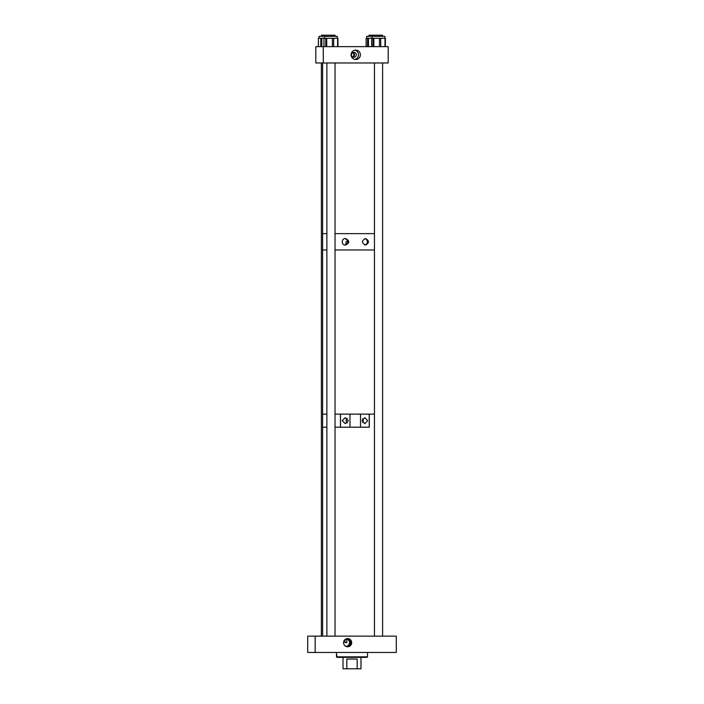 <?xml version="1.0" encoding="UTF-8"?>
<svg xmlns="http://www.w3.org/2000/svg" width="704" height="704" viewBox="0 0 704 704"><rect width="100%" height="100%" fill="white"/><g stroke="black" fill="none" stroke-linecap="round" stroke-linejoin="round"><path stroke-width="1.06" d="M347.626 638.581A4.092 4.066 90 0 0 343.561 642.673A4.092 4.066 90 0 0 347.626 646.765A4.092 4.066 90 0 0 351.683 642.673A4.092 4.066 90 0 0 347.626 638.581M346.394 646.298A3.67 3.643 90 0 0 346.755 639.109L346.403 638.994M346.755 639.109L346.755 642.673L344.978 642.673L344.978 639.566A3.67 3.643 90 0 1 350.574 642.673A3.67 3.643 90 0 1 344.969 645.77M315.172 636.134L396.299 636.134L396.299 652.467L307.701 652.467L307.701 636.134L315.172 636.134L315.172 652.467M347.274 646.747A4.092 4.066 90 0 0 347.274 638.59M319.106 38.28L319.106 36.344L337.313 36.344L337.313 38.28M325.758 46.64L325.758 38.28L323.946 38.28L323.998 46.64M325.758 38.28L326.726 38.28L326.726 46.64M332.42 46.64L332.42 38.28L326.726 38.28M332.42 38.28L333.67 38.28L333.67 46.64M337.612 46.64L337.612 38.28L333.67 38.28M366.687 38.28L366.687 36.344L384.894 36.344L384.894 38.28M372.979 46.64L372.979 38.28L371.642 38.28L371.677 46.64M372.979 38.28L373.868 38.28L373.868 46.64M379.447 46.64L379.447 38.28L373.868 38.28M379.447 38.28L380.723 38.28L380.723 46.64M385 46.64L385 38.28L380.723 38.28M385 38.28L385.378 46.64L385.414 38.28M367.567 46.64L367.567 38.28L366.142 38.28L366.177 46.64M367.567 38.28L368.474 38.28L368.474 46.64M371.642 46.64L371.642 38.28L368.474 38.28M320.786 46.64L320.786 38.28L318.366 38.28L318.472 46.64M323.946 46.64L323.946 38.28L321.834 38.28L321.834 46.64M320.786 38.28L321.834 38.28M367.514 652.467L367.514 656.85L366.995 657.369L337.295 657.369L336.776 656.85L367.506 656.85M336.776 656.85L336.776 654.887L336.486 656.85L337.295 657.369M347.16 423.025L345.981 420.666L347.16 418.308M348.348 420.666L345.25 423.658L342.153 420.666L345.25 417.666L348.348 420.666M367.69 420.666L364.839 417.666L361.988 420.666L364.839 423.658L367.69 420.666M362.657 422.594L363.326 420.666L362.657 418.73M369.301 427.196L335.025 427.196L340.446 427.196L340.446 414.128L335.025 414.128L374.449 414.128L369.301 414.128L369.301 427.196M322.599 636.134L322.599 427.196L326.876 427.196L322.599 427.196L322.599 414.128L326.876 414.128L322.599 414.128L322.599 249.964L326.876 249.964L322.599 249.964L322.599 233.631L326.876 233.631L322.599 233.631L322.599 62.973M340.49 427.196L340.49 414.128M349.976 427.196L349.976 414.128L360.527 414.128L360.527 427.196L349.976 427.196M369.222 427.196L369.222 414.128M344.837 245.01A3.265 3.238 90 0 0 346.148 244.402L345.655 244.807C346.658 244.728 347.398 243.734 347.864 241.815L347.415 241.815A3.265 3.238 90 0 0 344.837 238.621M347.415 241.815L346.148 241.815L345.655 244.807M345.532 238.55C349.844 240.724 349.844 242.898 345.532 245.08C341.176 245.414 341.15 238.225 345.532 238.55M365.49 238.55C369.406 240.715 369.406 242.898 365.49 245.08C361.504 242.906 361.504 240.733 365.49 238.55M364.822 245.001A3.265 3.238 90 0 0 364.822 238.621M335.025 233.631L374.449 233.631L335.025 233.631M335.025 249.964L374.449 249.964L335.025 249.964M343.015 657.369L343.015 668.8L357.166 668.8L357.166 659.032L346.834 659.032L346.834 668.8M360.985 657.369L360.985 668.8L357.166 668.8M346.834 659.032L357.166 659.032M335.025 36.344L335.025 35.2L321.394 35.2L321.394 36.344M321.394 636.134L321.394 62.973M335.025 636.134L335.025 62.973M326.876 636.134L326.876 62.973M326.876 36.344L326.876 35.2M382.606 36.344L382.606 35.2L368.975 35.2L368.975 36.344M382.606 636.134L382.606 62.973M374.449 636.134L374.449 62.973M374.449 36.344L374.449 35.2M355.731 59.497A4.699 4.664 -90 0 1 351.067 54.806A4.699 4.664 -90 0 1 355.731 50.107A4.699 4.664 -90 0 1 360.404 54.806A4.699 4.664 -90 0 1 355.731 59.497M353.866 52.351A2.455 2.438 90 0 0 351.428 54.806A2.455 2.438 90 0 0 353.866 57.262A2.455 2.438 90 0 0 356.312 54.806A2.455 2.438 90 0 0 353.866 52.351M352.282 52.351C353.734 52.501 354.455 53.319 354.438 54.806L354.455 55.088M354.455 54.525L354.438 54.806C354.455 56.285 353.734 57.103 352.282 57.262M315.814 46.64L388.186 46.64L388.186 62.973L315.814 62.973L315.814 46.64M323.286 46.64L323.286 62.973M354.798 59.409A4.699 4.664 90 0 0 354.798 50.204M352.81 57.015L354.438 54.806L352.81 52.589M352.634 56.927A2.455 2.438 90 0 0 352.634 52.686M324.588 36.344L324.588 38.28M337.955 46.64L337.955 38.28M372.161 36.344L372.161 38.28M366.142 46.64L366.142 38.28M318.366 46.64L318.366 38.28M337.005 657.369L336.486 656.85L336.486 652.467"/></g></svg>
